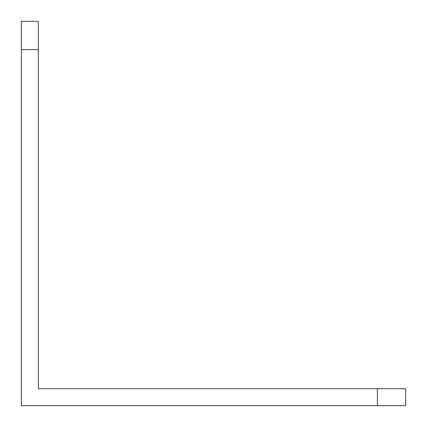 <?xml version="1.0" encoding="UTF-8"?>
<svg xmlns="http://www.w3.org/2000/svg" width="427" height="427" viewBox="0 0 427 427"><rect width="100%" height="100%" fill="white"/><g stroke="black" fill="none" stroke-linecap="round" stroke-linejoin="round"><path stroke-width="0.64" d="M21.35 49.607L21.35 405.65L377.393 405.65L377.393 388.698L38.302 388.698L38.302 49.607L21.35 49.607L21.35 21.35L38.302 21.35L38.302 49.607M377.393 388.698L405.65 388.698L405.65 405.65L377.393 405.65"/></g></svg>
